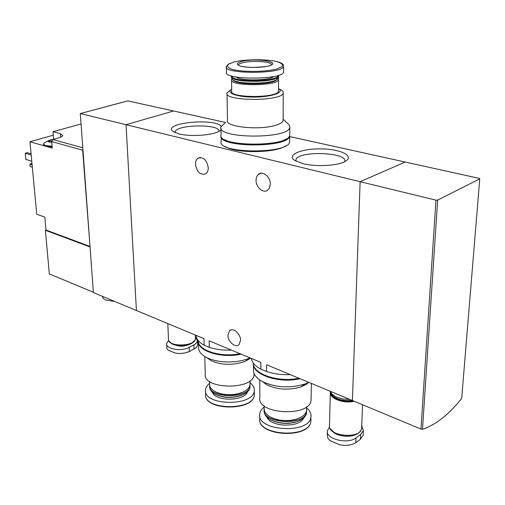 <?xml version="1.0" encoding="UTF-8"?>
<svg xmlns="http://www.w3.org/2000/svg" width="505" height="505" viewBox="0 0 505 505"><rect width="100%" height="100%" fill="white"/><g stroke="black" fill="none" stroke-linecap="round" stroke-linejoin="round"><path stroke-width="0.76" d="M251.301 358.38C251.888 362.438 255.075 366.024 260.877 369.136L260.845 362.363L209.139 340.812L209.31 347.352C215.881 349.51 223.254 350.426 231.423 350.098M260.877 369.136L266.564 371.535L266.552 364.736L352.421 400.522L360.122 181.699L126.029 124.697L136.419 310.506L93.393 292.578L80.282 113.556L127.765 100.893L173.562 110.986L126.029 124.697L80.282 113.556M266.564 371.535C273.748 373.927 281.626 374.944 290.198 374.59M196.155 335.402C196.3 339.095 198.964 342.352 204.159 345.174L203.969 338.659L136.419 310.506L126.029 124.697L173.562 110.986L225.495 122.437M303.107 163.708C315.379 166.814 335.699 165.968 343.987 162.023C355.678 156.891 342.51 149.392 322.512 148.912C302.609 148.167 286.076 154.625 294.585 160.369L303.107 163.708M221.184 126.174C213.072 117.419 160.035 123.504 173.594 131.811L179.3 133.976C190.461 136.861 212.037 135.384 219.119 131.294L220.975 130.037M479.75 178.884L437.665 200.1L422.483 429.307C435.739 424.894 448.806 414.599 461.684 398.426L479.75 178.884L479.277 178.372L405.199 162.042L360.122 181.699L405.199 162.042L289.712 136.59M204.159 345.174L209.31 347.352M208.275 167.723C208.287 170.482 207.479 172.489 205.857 173.745C200.472 175.412 197.019 172.281 195.486 164.352C195.46 161.537 196.281 159.498 197.96 158.235C203.326 156.632 206.766 159.795 208.275 167.723M270.289 184.085L269.638 187.557L267.827 190.05C263.559 193.851 255.852 187.424 256.067 180.335C256.098 177.634 256.938 175.601 258.598 174.25C262.834 170.557 270.535 176.977 270.289 184.085M360.122 181.699L352.421 400.522L420.949 429.08L435.96 200.163L360.122 181.699M240.557 340.307L239.048 344.606C235.601 348.355 227.78 341.683 227.925 335.194L229.466 330.813C232.887 327.126 240.727 333.792 240.557 340.307M354.239 401.279C343.318 403.987 328.654 398.098 330.352 391.912L330.485 391.381C331.204 393.742 333.401 395.724 337.094 397.328L343.091 399L349.687 399.386M218.88 131.414C220.742 123.687 175.645 124.337 175.159 132.032L175.184 132.651M344.599 161.739L344.669 161.518C348.172 152.037 297.275 150.446 295.917 159.889L295.974 161.202M231.088 89.707L227.016 92.851C223.027 101.391 282.301 101.638 283.229 93.015C283.589 91.563 282.219 90.25 279.113 89.069M283.109 119.672L283.103 120.689C282.655 122.235 280.584 123.637 276.898 124.905C261.281 130.681 224.359 127.109 227.477 120.354L227.035 93.728M231.675 89.29C225.4 93.002 237.874 97.339 255.126 97.067C272.378 96.897 284.877 92.219 278.514 88.665M231.542 80.232L231.7 91.058C228.411 98.134 277.718 98.317 278.507 91.184L278.507 90.42M231.751 79.064L231.53 79.537C228.222 86.323 277.75 86.437 278.539 79.601L278.318 78.42M232.584 79.841L233.436 80.617C238.543 84.796 267.827 84.859 275.49 80.68L277.491 79.216M231.492 76.937L231.505 77.909L232.635 79.872C237.912 84.19 268.307 84.259 276.248 79.935L278.545 77.966L278.545 77.24M231.593 75.971L231.479 76.249C228.165 82.953 277.756 83.047 278.545 76.293L278.444 75.314M232.016 76.097C231.246 82.53 278.804 81.879 278.015 75.447M236.245 77.038C240.254 81.116 269.784 80.712 273.779 76.514M226.385 67.241L226.461 72.057C222.396 80.03 282.598 80.131 283.539 72.089L283.539 71.224M241.447 61.452C236.454 63.03 236.132 64.596 240.475 66.161C247.381 67.935 261.224 67.828 268.698 65.947C283.147 62.014 255.719 57.671 241.447 61.452M224.883 123.043L220.919 126.906C215.989 138.73 288.645 139.348 289.775 127.38L289.82 126.218L289.131 124.804L283.109 119.193M220.938 128.125L221.064 134.709C216.165 146.81 288.589 147.498 289.718 135.239L289.731 133.913M225.457 146.589C235.532 153.577 275.358 153.185 285.464 145.964M221.108 136.735L221.196 141.305C216.31 153.64 288.544 154.385 289.674 141.886L289.681 140.535M221.038 135.725C217.213 147.725 288.664 148.154 289.712 136.028L289.725 134.696M225.154 139.79C235.04 146.791 275.774 146.374 285.685 139.14M51.068 142.221L50.904 140.321L49.698 140.055L47.962 141.381L49.244 142.012L51.756 142.227M48.613 141.785L48.575 141.406L47.962 141.381L48.852 141.892M52.88 139.569L49.698 140.055L49.364 140.434L49.642 141.23L48.575 141.406M82.795 147.807L52.905 139.525L51.699 141.552L52.255 148.123L46.744 146.545L52.148 146.829M90.004 246.219L82.656 150.206L51.699 141.552M82.656 150.206L82.934 149.732M81.078 124.438L80.194 124.217L53.012 131.723L60.43 133.718L60.714 137.209M52.905 139.525L58.915 137.827C61.364 137.107 62.658 136.312 62.797 135.441L60.43 133.718M89.713 246.333L46.018 230.053L44.85 217.15L36.726 214.227L29.94 141.741L44.503 145.907L43.392 144.285M93.374 292.256L49.332 273.918L45.374 230.286L90.054 246.951M29.94 141.741L53.303 135.214M46.018 230.053L45.374 230.286M31.07 153.785L27.32 152.668L25.25 153.261L25.837 159.416L31.764 161.228M25.25 153.261L31.19 155.041M102.528 296.385L102.534 296.416C102.509 297.887 103.632 299.111 105.898 300.096L114.711 301.46M31.979 163.481L29.902 164.106L30.13 166.517L32.326 167.206M29.902 164.106L32.099 164.781M53.012 131.723L53.65 139.317M44.503 145.907L46.744 146.545M49.073 140.257L44.263 142.934L43.373 144.051L45.431 145.61L52.091 146.179M422.483 429.307L420.949 429.08M437.665 200.1L435.96 200.163M166.6 344.277L166.846 348.469L168.108 350.173L175.601 353.159L179.098 353.506L184.256 353.121L189.356 351.606L195.681 347.951L197.057 346.348L197.625 344.675M195.378 337.214L197.512 340.793L196.944 342.365L194.785 344.391L189.211 347.371C181.541 351.777 165.571 349.056 166.568 343.589L168.664 340.357M171.1 343.356L172.211 344.025C178.29 346.487 184.577 346.398 191.079 343.766L193.118 342.466M169.093 341.178L172.022 343.892C178.208 346.398 184.615 346.31 191.237 343.627L194.949 340.136M167.811 323.585L168.474 339.07C167.13 347.181 195.422 346.796 195.429 338.691L195.403 337.971M327.322 435.14L327.878 438.277L330.005 440.625L339.669 444.798L343.387 445.334C348.589 445.536 352.736 444.652 355.823 442.683L360.469 439.236L363.171 435.089M361.738 425.69L363.366 430.557L360.658 434.42L356 437.848C347.648 444.722 325.125 438.895 327.423 430.632L329.569 427.11M333.54 432.507L335.705 433.808C341.039 436.263 346.733 436.869 352.787 435.619C356.271 434.748 358.702 433.334 360.078 431.384M330.219 428.72L335.528 433.675C340.963 436.181 346.765 436.8 352.932 435.525C356.883 434.521 359.484 432.873 360.728 430.582M330.32 393.237L329.5 425.153C326.653 436.093 360.324 439.71 361.624 428.505L361.681 427.078M330.699 392.41C329.797 398.281 343.545 403.564 353.853 401.122M330.712 392.006C329.765 397.751 342.945 403.047 353.279 400.882M333.956 396.747L335.787 397.934C340.604 400.389 346.102 401.229 352.275 400.459M330.737 392.063C331.002 394.184 332.593 396.072 335.509 397.725C340.313 400.181 345.83 401.065 352.054 400.37M254.028 373.416L254.009 374.767C253.472 390.46 202.284 389.481 205.257 373.908L204.765 356.473M206.962 357.767L211.159 360.728C222.023 365.317 233.424 365.506 245.354 361.29L250.663 358.114M249.994 383.453L250.007 384.797C249.527 387.922 246.876 390.491 242.046 392.511C232.95 395.604 224.226 395.44 215.869 392.013C211.513 389.828 209.43 387.171 209.613 384.059L209.543 381.433M245.821 390.554L241.617 392.84C232.849 395.825 224.441 395.667 216.38 392.36L214.032 391.009M250.013 384.741L250.019 386.041C249.577 399.303 207.271 398.495 209.644 385.321M250.019 386.041L250.025 387.303C249.546 390.46 246.863 393.054 241.983 395.08C232.969 398.136 224.308 397.965 216.014 394.575C211.614 392.385 209.499 389.715 209.682 386.571M245.884 393.054L241.687 395.308C232.893 398.287 224.46 398.123 216.367 394.822L214.057 393.502M244.06 391.596L243.726 391.867M216.172 392.259L215.824 391.994M249.988 382.758C253.144 385.126 254.583 387.783 254.305 390.719C253.769 406.885 202.562 405.837 205.522 389.797C205.775 387.455 207.132 385.302 209.594 383.345M250.025 357.849L249.274 358.184C237.388 363.48 217.1 363.133 206.57 357.49C200.946 354.491 198.276 350.994 198.56 346.998L198.421 342.39M241.125 354.144C221.209 358.784 196.578 350.729 198.351 340.736M240.191 353.752C230.236 355.596 220.843 355.198 212.018 352.547M240.064 353.696C220.71 357.774 197.512 350.243 198.314 340.686M311.099 398.35L311.061 400.307C309.792 417.496 256.067 414.251 259.854 397.378L259.766 379.981M262.461 381.61L267.296 385.05C277.832 389.778 289.037 390.397 300.898 386.912L306.137 384.431L308.669 382.468M306.611 408.898L306.585 410.54C305.866 414.245 302.558 417.086 296.669 419.074C287.837 421.479 279.442 420.974 271.482 417.559C266.286 414.921 263.85 411.745 264.172 408.046L264.166 405.868M301.472 416.966L296.258 419.365C287.743 421.688 279.65 421.202 271.974 417.9L269.184 416.272M306.611 410.363L306.567 411.827C305.544 426.27 261.394 423.708 264.159 409.479M306.592 411.663L306.548 413.14C305.815 416.884 302.476 419.75 296.523 421.738C287.781 424.099 279.467 423.594 271.589 420.223C266.4 417.616 263.926 414.46 264.166 410.773M301.46 419.567L296.233 421.94C287.717 424.244 279.618 423.752 271.936 420.463L269.159 418.872M299.579 417.957L299.194 418.228M271.431 417.629L271.052 417.345M306.63 407.888C309.931 410.634 311.377 413.633 310.96 416.89C309.685 434.578 255.959 431.201 259.747 413.829C260.094 411.31 261.565 409.037 264.166 407.011M308.864 382.373L304.774 384.084C289.933 388.427 275.932 387.657 262.783 381.78C256.117 378.157 253.018 373.984 253.491 369.262L253.459 364.818M299.995 378.674C279.038 383.895 251.641 374.401 253.39 363.215M298.96 378.245C289.03 380.208 279.347 379.836 269.897 377.121M298.916 378.226C278.489 382.815 252.664 373.921 253.371 363.196M229.586 63.447L226.366 66.439C222.288 74.241 282.623 74.298 283.564 66.433L283.614 65.776M233.979 61.951L228.077 64.331C226.581 66.142 227.951 67.828 232.199 69.381C242.968 72.221 264.942 72.07 276.645 69.052L282.213 66.565C283.255 64.722 281.519 63.068 276.999 61.604C265.996 58.997 245.67 59.167 233.979 61.951M271.538 64.892C272.889 61.629 251.73 60.177 242.387 62.828C239.976 63.46 238.631 64.179 238.354 64.975L238.442 65.214C239.294 65.486 238.953 66.635 251.66 67.474C275.181 66.647 270.516 64.204 271.52 64.962M176.498 345.42C180.348 346.594 184.142 346.436 187.892 344.959M189.211 347.371L189.356 351.606M193.907 344.902L194.04 349.119M356 437.848L355.823 442.683M360.658 434.42L360.469 439.236M232.534 397.334L227.54 397.403M247.5 391.779C244.679 401.298 215.534 401.702 212.403 392.271M254.324 393.288L254.331 394.954C253.8 411.215 202.694 410.148 205.642 394.014L205.567 391.369M303.638 417.988C299.919 427.905 270.541 427.236 267.019 417.199M310.922 419.251L310.884 421.284C309.609 439.072 255.991 435.663 259.766 418.197L259.753 415.748M200.163 157.478L197.96 158.235M261.274 173.228L258.598 174.25M295.905 160.962L295.917 159.889M231.164 329.91L229.466 330.813M283.103 120.689L283.229 93.015M278.507 91.184L278.539 79.601M275.49 80.68L276.248 79.935M233.436 80.617L232.635 79.872M278.545 77.966L278.545 76.293M283.539 72.089L283.564 66.433C283.879 64.312 281.55 62.67 276.589 61.503M289.718 135.239L289.775 127.38M289.674 141.886L289.712 136.028M49.724 142.101L49.648 141.23M175.5 353.14L168.159 350.211M195.429 338.691L195.315 335.049M197.512 340.793L197.632 344.675M339.594 444.779L330.1 440.695M361.624 428.505L362.565 404.751M327.385 432.002L327.309 435.133M363.366 430.557L363.183 435.089M254.002 373.34L254.009 374.767M249.969 380.852L250.007 384.797M241.617 392.84L242.046 392.511M216.38 392.36L215.869 392.013M216.367 394.822L216.014 394.575M254.305 390.719L254.331 394.954C253.762 411.695 202.802 410.634 205.642 394.014M245.354 361.29L249.274 358.184M211.159 360.728L206.57 357.49M311.358 383.409L311.061 400.307M306.642 406.746L306.585 410.54M296.258 419.365L296.669 419.074M271.974 417.9L271.482 417.559M306.567 411.827L306.548 413.14M271.936 420.463L271.589 420.223M310.96 416.89L310.884 421.284C309.559 439.552 256.092 436.15 259.766 418.197M300.898 386.912L304.774 384.084M267.296 385.05L262.783 381.78"/></g></svg>
